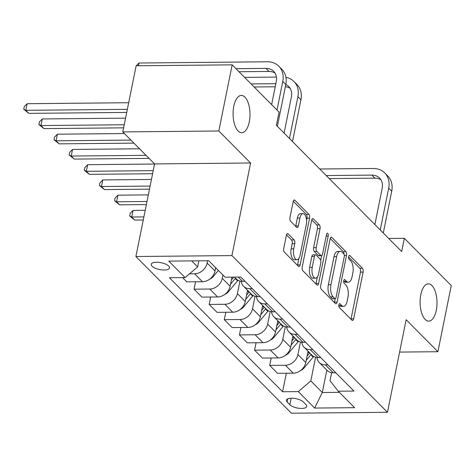 <?xml version="1.0" encoding="UTF-8"?>
<svg xmlns="http://www.w3.org/2000/svg" width="475" height="475" viewBox="0 0 475 475"><rect width="100%" height="100%" fill="white"/><g stroke="black" fill="none" stroke-linecap="round" stroke-linejoin="round"><path stroke-width="0.71" d="M338.871 304.849A2.001 0.908 89.4 0 0 339.334 307.503L351.957 320.221A2.862 1.3 89.4 0 0 352.509 320.483A2.862 1.3 89.4 0 0 353.667 318.826L363.096 272.086A2.862 1.3 89.4 0 0 362.431 268.292L349.808 255.574A2.001 0.908 89.4 0 0 349.422 255.39A2.001 0.908 89.4 0 0 348.608 256.553A2.001 0.908 89.4 0 0 349.072 259.207L350.704 260.852A9.15 4.156 89.4 0 1 352.83 272.994L352.046 276.889A9.15 4.156 89.4 0 1 348.335 282.209A9.15 4.156 89.4 0 1 346.572 281.366L344.933 279.722A2.001 0.908 89.4 0 0 344.547 279.538A2.001 0.908 89.4 0 0 343.74 280.701A2.001 0.908 89.4 0 0 344.203 283.355L345.836 285A9.15 4.156 89.4 0 1 347.961 297.142L347.178 301.037A9.15 4.156 89.4 0 1 343.467 306.357A9.15 4.156 89.4 0 1 341.697 305.514L340.064 303.869A2.001 0.908 89.4 0 0 339.678 303.685A2.001 0.908 89.4 0 0 338.871 304.849M249.28 121.879A18.644 8.467 89.4 0 0 241.353 95.433A18.644 8.467 89.4 0 0 233.789 106.269A18.644 8.467 89.4 0 0 241.716 132.721A18.644 8.467 89.4 0 0 249.28 121.879M436.293 310.294A18.644 8.467 89.4 0 0 428.367 283.842A18.644 8.467 89.4 0 0 420.797 294.684A18.644 8.467 89.4 0 0 428.723 321.13A18.644 8.467 89.4 0 0 436.293 310.294M152.071 266.208A9.322 3.509 -168.6 0 0 162.023 269.919A9.322 3.509 -168.6 0 0 169.516 267.965A9.322 3.509 -168.6 0 0 168.684 266.048A9.322 3.509 -168.6 0 0 158.739 262.331A9.322 3.509 -168.6 0 0 151.24 264.284A9.322 3.509 -168.6 0 0 152.071 266.208M288.105 233.866A2.862 1.3 89.4 0 0 287.553 233.605A2.862 1.3 89.4 0 0 286.395 235.268L283.747 248.377A2.862 1.3 89.4 0 0 284.412 252.172L298.431 266.297A2.862 1.3 89.4 0 0 298.983 266.558A2.862 1.3 89.4 0 0 300.147 264.896L309.569 218.156A2.862 1.3 89.4 0 0 308.904 214.368L294.886 200.242A2.862 1.3 89.4 0 0 294.334 199.975A2.862 1.3 89.4 0 0 293.17 201.638L289.982 217.479A2.862 1.3 89.4 0 0 290.647 221.273L296.643 227.317A2.862 1.3 89.4 0 0 297.196 227.578A2.862 1.3 89.4 0 0 298.353 225.916L299.939 218.061A7.648 3.473 89.4 0 1 303.044 213.619A7.648 3.473 89.4 0 1 306.298 224.467L300.093 255.235A7.648 3.473 89.4 0 1 296.988 259.683A7.648 3.473 89.4 0 1 293.734 248.835L294.767 243.705A2.862 1.3 89.4 0 0 294.102 239.911L288.105 233.866L287.007 233.878M250.604 162.996L218.827 130.987L232.162 64.849L136.135 65.776L122.799 131.913L154.571 163.922L135.903 256.512L231.931 255.586L250.604 162.996L154.571 163.922M399.612 352.082L437.914 351.714L406.143 319.699L387.469 412.288L231.931 255.586M437.914 351.714L451.25 285.576L404.344 238.319L388.698 238.474M232.162 64.849L279.068 112.106L276.402 125.335L401.678 251.548L404.344 238.319M320.696 285.606A2.862 1.3 89.4 0 0 321.361 289.4L335.386 303.525A2.862 1.3 89.4 0 0 335.932 303.786A2.862 1.3 89.4 0 0 337.096 302.124L346.518 255.384A2.862 1.3 89.4 0 0 345.853 251.59L331.835 237.464A2.862 1.3 89.4 0 0 331.283 237.203A2.862 1.3 89.4 0 0 330.125 238.866L320.696 285.606M316.908 284.911L302.89 270.786A2.862 1.3 89.4 0 1 302.225 266.992L311.647 220.252A2.862 1.3 89.4 0 1 312.811 218.589A2.862 1.3 89.4 0 1 313.358 218.856L319.36 224.901A2.862 1.3 89.4 0 1 320.025 228.695L316.202 247.647A2.862 1.3 89.4 0 0 316.867 251.441L320.845 255.449A2.862 1.3 89.4 0 0 321.397 255.716A2.862 1.3 89.4 0 0 322.561 254.054L326.539 234.317A2.001 0.908 89.4 0 1 327.352 233.154A2.001 0.908 89.4 0 1 328.201 235.992L318.618 283.51A2.862 1.3 89.4 0 1 317.46 285.172A2.862 1.3 89.4 0 1 316.908 284.911M305.93 404.581L303.264 401.897A9.031 3.402 -168.6 0 0 293.627 398.299A9.031 3.402 -168.6 0 0 286.366 400.193A9.031 3.402 -168.6 0 0 287.173 402.052L289.839 404.736A9.031 3.402 -168.6 0 0 299.476 408.334A9.031 3.402 -168.6 0 0 306.737 406.446A9.031 3.402 -168.6 0 0 305.93 404.581M135.903 256.512L291.442 413.214L387.469 412.288M331.639 372.679L330.012 380.736L338.259 391.222L353.964 391.067L240.789 277.044L225.085 277.198L208.745 260.733L168.773 261.119L185.113 277.584L169.415 277.733L282.589 391.756L298.288 391.608L310.804 380.92L315.578 357.236M338.259 391.222L354.599 407.681L314.628 408.067L298.288 391.608M218.827 130.987L122.799 131.913M326.818 370.132L322.305 392.51L339.376 392.344M310.804 380.92L322.305 392.51L314.628 408.067M191.674 260.9L197.63 266.902L198.853 260.828M189.501 273.837L194.619 273.79A11.649 9.411 -44.8 0 0 207.136 263.108L207.611 260.745M182.554 277.608L186.782 281.865L202.487 281.717A11.649 9.411 -44.8 0 0 215.003 271.035L215.674 267.71M195.54 281.782L194.043 289.186L209.748 289.032A11.649 9.411 -44.8 0 0 222.264 278.35L222.935 275.031M194.043 289.186L201.917 297.113L217.615 296.958A11.649 9.411 -44.8 0 0 230.132 286.277L231.978 277.133M210.668 297.029L209.178 304.428L224.877 304.279A11.649 9.411 -44.8 0 0 237.393 293.598L239.928 281.022M209.178 304.428L217.045 312.354L232.744 312.206A11.649 9.411 -44.8 0 0 245.26 301.524L247.534 290.255M225.797 312.271L224.307 319.669L240.012 319.521A11.649 9.411 -44.8 0 0 252.522 308.839L255.057 296.263M224.307 319.669L232.174 327.596L247.879 327.447A11.649 9.411 -44.8 0 0 260.389 316.766L262.663 305.496M240.932 327.512L239.436 334.917L255.14 334.762A11.649 9.411 -44.8 0 0 267.657 324.081L270.192 311.505M239.436 334.917L247.303 342.843L263.007 342.689A11.649 9.411 -44.8 0 0 275.524 332.007L277.792 320.744M256.061 342.76L254.564 350.158L270.269 350.01A11.649 9.411 -44.8 0 0 282.785 339.328L285.321 326.753M254.564 350.158L262.438 358.085L278.136 357.936A11.649 9.411 -44.8 0 0 290.652 347.255L292.927 335.985M271.189 358.002L269.699 365.4L285.398 365.251A11.649 9.411 -44.8 0 0 297.914 354.57L300.449 341.994M269.699 365.4L277.566 373.326L293.265 373.178A11.649 9.411 -44.8 0 0 305.781 362.496L308.055 351.227M286.318 373.243L282.589 391.756M316.956 357.491A11.649 9.411 -44.8 0 0 319.236 362.49L327.103 370.417A11.649 9.411 -44.8 0 0 333.236 372.792L335.795 372.768M319.236 362.49A11.649 9.411 -44.8 0 0 325.369 364.865L327.928 364.842M301.821 342.249A11.649 9.411 -44.8 0 0 304.101 347.249L311.968 355.175A11.649 9.411 -44.8 0 0 318.108 357.55L320.667 357.521M304.101 347.249A11.649 9.411 -44.8 0 0 310.24 349.624L312.799 349.594M286.692 327.008A11.649 9.411 -44.8 0 0 288.972 332.007L296.839 339.934A11.649 9.411 -44.8 0 0 302.979 342.303L305.538 342.279M288.972 332.007A11.649 9.411 -44.8 0 0 295.112 334.376L297.671 334.353M271.563 311.76A11.649 9.411 -44.8 0 0 273.843 316.76L281.711 324.686A11.649 9.411 -44.8 0 0 287.844 327.061L290.403 327.037M273.843 316.76A11.649 9.411 -44.8 0 0 279.977 319.135L282.536 319.111M256.435 296.519A11.649 9.411 -44.8 0 0 258.715 301.518L266.582 309.445A11.649 9.411 -44.8 0 0 272.715 311.82L275.274 311.79M258.715 301.518A11.649 9.411 -44.8 0 0 264.848 303.893L267.407 303.863M241.3 281.277A11.649 9.411 -44.8 0 0 243.58 286.277L251.447 294.203A11.649 9.411 -44.8 0 0 257.587 296.572L260.146 296.548M243.58 286.277A11.649 9.411 -44.8 0 0 249.719 288.646L252.278 288.622M234.484 277.109L236.318 278.956A11.649 9.411 -44.8 0 0 242.458 281.331L245.017 281.307M197.63 266.902L185.113 277.584M338.812 305.241L339.103 305.538A9.15 4.156 89.4 0 0 340.866 306.381L343.467 306.357M348.335 282.209L345.735 282.233A9.15 4.156 89.4 0 1 343.971 281.39L343.68 281.093M350.978 319.236A2.862 1.3 89.4 0 0 351.072 318.85L360.495 272.11A2.862 1.3 89.4 0 0 359.83 268.316L348.549 256.945M344.037 254.22A2.862 1.3 89.4 0 0 343.259 251.619L330.22 238.48M334.406 302.539A2.862 1.3 89.4 0 0 334.501 302.147L335.184 298.757M334.81 298.573A2.001 0.908 89.4 0 0 335.196 298.757A2.001 0.908 89.4 0 0 336.009 297.593L344.28 256.565A2.001 0.908 89.4 0 0 343.817 253.911L342.089 252.178A9.15 4.156 89.4 0 0 340.326 251.334A9.15 4.156 89.4 0 0 336.615 256.654L330.962 284.697A9.15 4.156 89.4 0 0 333.088 296.839L334.81 298.573L332.215 298.597A2.001 0.908 89.4 0 0 332.601 298.781L335.196 298.757M340.326 251.334L337.731 251.358A9.15 4.156 89.4 0 0 334.02 256.678L336.615 256.654M332.215 298.597L330.493 296.863A9.15 4.156 89.4 0 1 328.362 284.721L334.02 256.678M311.742 219.866L316.766 224.924L319.36 224.901M321.397 255.716L318.802 255.74A2.862 1.3 89.4 0 1 318.25 255.479L314.272 251.465A2.862 1.3 89.4 0 1 313.607 247.671L317.431 228.718A2.862 1.3 89.4 0 0 316.766 224.924M321.646 255.657L320.714 260.288M317.353 276.931L316.023 283.539L318.618 283.51M312.235 267.318A7.648 3.473 89.4 0 0 315.489 278.166A7.648 3.473 89.4 0 0 318.594 273.719L320.779 262.883A2.862 1.3 89.4 0 0 320.114 259.089L316.136 255.075A2.862 1.3 89.4 0 0 315.584 254.814A2.862 1.3 89.4 0 0 314.42 256.476L312.235 267.318L309.641 267.342A7.648 3.473 89.4 0 0 312.894 278.196L315.489 278.166M315.584 254.814L312.989 254.838A2.862 1.3 89.4 0 0 311.826 256.5L314.42 256.476M309.641 267.342L311.826 256.5M315.928 283.925A2.862 1.3 89.4 0 0 316.023 283.539M296.988 259.683L294.393 259.706A7.648 3.473 89.4 0 1 291.139 248.858L292.173 243.728A2.862 1.3 89.4 0 0 291.507 239.934L286.49 234.876M303.044 213.619L300.449 213.643A7.648 3.473 89.4 0 0 297.344 218.09L299.939 218.061M295.664 226.332A2.862 1.3 89.4 0 0 295.759 225.946L297.344 218.09M306.553 220.269L306.975 218.185A2.862 1.3 89.4 0 0 306.31 214.391L293.271 201.252M297.451 265.311A2.862 1.3 89.4 0 0 297.552 264.925L298.852 258.447M300.491 370.595A7.719 6.234 -44.8 0 0 304.053 367.971L313.185 357.099A22.283 17.997 -44.8 0 0 313.69 356.476M306.215 360.341L310.887 354.777A22.283 17.997 -44.8 0 0 311.202 354.397M309.747 352.937A22.283 17.997 135.2 0 1 309.433 353.317L307.064 356.137M143.889 216.909L131.729 217.022L134.752 220.073L143.266 219.99M134.752 220.073L129.663 215.988L130.197 213.34L133.059 210.413L145.219 210.294M133.059 210.413L131.729 217.022L129.663 215.988M319.746 169.005L373.225 168.488A21.85 17.64 135.2 0 1 384.732 172.936L387.754 175.987A21.85 17.64 135.2 0 1 391.715 191.188L383.283 233.011M384.732 172.936A21.85 17.64 135.2 0 1 388.687 188.142L380.255 229.965M374.876 224.544L382.203 188.201A14.565 11.762 -44.8 0 0 379.561 178.066A14.565 11.762 -44.8 0 0 371.889 175.103L326.236 175.542M380.902 179.764A14.565 11.762 -44.8 0 0 374.918 178.149L329.264 178.594M285.362 355.353A7.719 6.234 -44.8 0 0 288.919 352.729L298.057 341.852A22.283 17.997 -44.8 0 0 298.561 341.234M291.086 345.093L295.759 339.536A22.283 17.997 -44.8 0 0 296.073 339.156M294.619 337.695A22.283 17.997 135.2 0 1 294.304 338.075L291.935 340.896M146.995 201.489L116.595 201.78L119.623 204.832L146.377 204.571M119.623 204.832L114.534 200.741L115.063 198.099L117.931 195.166L148.331 194.875M117.931 195.166L116.595 201.78L114.534 200.741M270.233 340.112A7.719 6.234 -44.8 0 0 273.79 337.488L282.928 326.61A22.283 17.997 -44.8 0 0 283.433 325.992M275.957 329.852L280.63 324.294A22.283 17.997 -44.8 0 0 280.939 323.914M279.49 322.448A22.283 17.997 135.2 0 1 279.175 322.828L276.806 325.654M150.106 186.069L101.466 186.538L104.494 189.584L149.482 189.151M104.494 189.584L99.4 185.499L99.934 182.857L102.802 179.924L151.442 179.455M102.802 179.924L101.466 186.538L99.4 185.499M255.105 324.864A7.719 6.234 -44.8 0 0 258.661 322.24L267.799 311.368A22.283 17.997 -44.8 0 0 268.304 310.745M260.828 314.61L265.495 309.047A22.283 17.997 -44.8 0 0 265.81 308.667M264.355 307.206A22.283 17.997 135.2 0 1 264.047 307.586L261.672 310.407M153.217 170.65L86.337 171.291L89.365 174.343L152.594 173.731M89.365 174.343L84.271 170.258L84.805 167.61L87.673 164.683L154.547 164.035M87.673 164.683L86.337 171.291L84.271 170.258M239.97 309.623A7.719 6.234 -44.8 0 0 243.533 306.998L252.664 296.121A22.283 17.997 -44.8 0 0 253.169 295.503M245.694 299.363L250.367 293.805A22.283 17.997 -44.8 0 0 250.681 293.425M249.227 291.965A22.283 17.997 135.2 0 1 248.912 292.345L246.543 295.165M146.039 155.325L71.208 156.049L74.231 159.095L149.067 158.377M74.231 159.095L69.142 155.01L69.677 152.368L72.538 149.435L139.549 148.788M72.538 149.435L71.208 156.049L69.142 155.01M224.841 294.381A7.719 6.234 -44.8 0 0 228.398 291.757L237.536 280.879A22.283 17.997 -44.8 0 0 238.04 280.262M230.565 284.121L235.238 278.564A22.283 17.997 -44.8 0 0 235.553 278.184M233.771 277.115L231.414 279.923M130.91 140.083L56.074 140.808L59.102 143.854L133.932 143.135M59.102 143.854L54.013 139.769L54.542 137.127L57.41 134.193L124.42 133.546M57.41 134.193L56.074 140.808L54.013 139.769M209.713 279.134A7.719 6.234 -44.8 0 0 213.269 276.509L218.375 270.435M215.436 268.88L216.072 268.12M124.242 124.759L40.945 125.56L43.973 128.612L123.619 127.84M43.973 128.612L38.879 124.527L39.413 121.879L42.281 118.946L125.572 118.144M42.281 118.946L40.945 125.56L38.879 124.527M285.932 77.33A21.85 17.64 135.2 0 1 293.948 81.474L296.976 84.526A21.85 17.64 135.2 0 1 300.936 99.726L292.499 141.55M293.948 81.474A21.85 17.64 135.2 0 1 297.908 96.68L289.477 138.504M284.092 133.083L291.418 96.74A14.565 11.762 -44.8 0 0 288.782 86.604A14.565 11.762 -44.8 0 0 285.79 84.562M290.118 88.302A14.565 11.762 -44.8 0 0 285.35 86.735M275.844 83.689L251.103 83.933M275.227 86.777L254.131 86.978M244.613 77.389L276.432 77.087M127.347 109.339L25.816 110.319L28.844 113.365L126.73 112.421M28.844 113.365L23.75 109.28L24.284 106.638L27.152 103.704L128.683 102.725M27.152 103.704L25.816 110.319L23.75 109.28M138.415 65.758L138.967 63.021L267.312 61.786A21.85 17.64 135.2 0 1 278.819 66.233L281.847 69.279A21.85 17.64 135.2 0 1 285.802 84.485L277.37 126.308M278.819 66.233A21.85 17.64 135.2 0 1 282.779 81.439L277.014 110.034M271.629 104.613L276.29 81.498A14.565 11.762 -44.8 0 0 273.647 71.363A14.565 11.762 -44.8 0 0 265.976 68.394L235.974 68.685M274.989 73.061A14.565 11.762 -44.8 0 0 269.004 71.446L238.996 71.737M138.967 63.021L136.278 65.776M207.136 263.108L215.003 271.035M222.264 278.35L230.132 286.277M237.393 293.598L245.26 301.524M252.522 308.839L260.389 316.766M267.657 324.081L275.524 332.007M282.785 339.328L290.652 347.255M297.914 354.57L305.781 362.496M325.369 364.865L333.236 372.792M285.398 365.251L293.265 373.178M270.269 350.01L278.136 357.936M310.24 349.624L318.108 357.55M255.14 334.762L263.007 342.689M295.112 334.376L302.979 342.303M240.012 319.521L247.879 327.447M279.977 319.135L287.844 327.061M224.877 304.279L232.744 312.206M264.848 303.893L272.715 311.82M209.748 289.032L217.615 296.958M249.719 288.646L257.587 296.572M194.619 273.79L202.487 281.717M238.224 277.067L242.458 281.331M291.157 398.204L289.839 404.736M287.832 398.786L287.173 402.052M339.103 305.538L341.697 305.514M344.167 279.728L344.933 279.722M343.971 281.39L346.572 281.366M349.036 255.58L349.808 255.574M359.83 268.316L362.431 268.292M360.495 272.11L363.096 272.086M351.072 318.85L353.667 318.826M339.298 303.875L340.064 303.869M330.737 237.476L331.835 237.464M343.259 251.619L345.853 251.59M344.345 255.408L346.518 255.384M334.501 302.147L337.096 302.124M328.362 284.721L330.962 284.697M330.493 296.863L333.088 296.839M312.265 218.862L313.358 218.856M317.431 228.718L320.025 228.695M313.607 247.671L316.202 247.647M314.272 251.465L316.867 251.441M318.25 255.479L320.845 255.449M326.194 236.01L328.201 235.992M291.507 239.934L294.102 239.911M292.173 243.728L294.767 243.705M291.139 248.858L293.734 248.835M295.759 225.946L298.353 225.916M293.788 200.248L294.886 200.242M306.31 214.391L308.904 214.368M306.975 218.185L309.569 218.156M297.552 264.925L300.147 264.896M310.887 354.777L313.185 357.099M307.937 351.809L309.433 353.317M303.561 367.478L304.053 367.971M391.715 191.188L388.687 188.142M374.918 178.149L371.889 175.103M295.759 339.536L298.057 341.852M292.808 336.561L294.304 338.075M288.432 352.236L288.919 352.729M280.63 324.294L282.928 326.61M277.679 321.32L279.175 322.828M273.303 336.995L273.79 337.488M265.495 309.047L267.799 311.368M262.544 306.078L264.047 307.586M258.168 321.747L258.661 322.24M250.367 293.805L252.664 296.121M247.416 290.831L248.912 292.345M243.04 306.506L243.533 306.998M235.238 278.564L237.536 280.879M227.911 291.264L228.398 291.757M212.782 276.017L213.269 276.509M300.936 99.726L297.908 96.68M285.802 84.485L282.779 81.439M269.004 71.446L265.976 68.394"/></g></svg>
